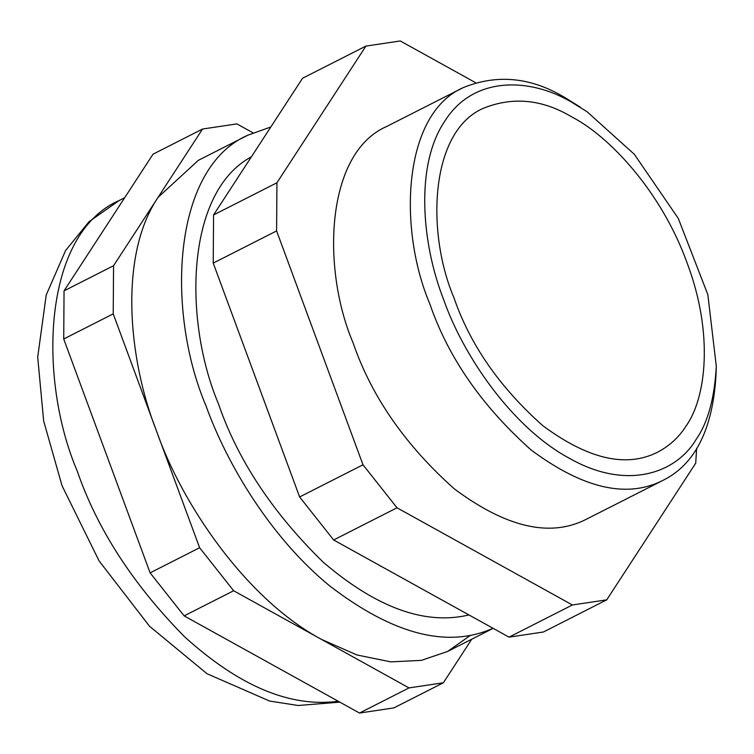<?xml version="1.0" encoding="UTF-8"?>
<svg xmlns="http://www.w3.org/2000/svg" width="754" height="754" viewBox="0 0 754 754"><rect width="100%" height="100%" fill="white"/><g stroke="black" fill="none" stroke-linecap="round" stroke-linejoin="round"><path stroke-width="1.13" d="M113.562 265.719L64.052 290.846L153.043 154.165L202.543 129.028L113.562 265.719L113.223 313.862L199.621 547.724L233.636 590.74L409.017 687.912L443.371 682.775L471.74 639.213M270.837 126.983L247.802 135.22L198.302 160.357L158.057 197.369C118.755 255.342 128.086 358.697 156.427 430.798C181.544 503.38 245.55 598.563 321.327 639.326L356.953 654.972L390.808 661.88L421.373 660.363L447.622 651.456L470.543 635.292M199.621 547.724L150.112 572.861L63.722 338.998L113.223 313.862M409.017 687.912L359.517 713.048L184.136 615.877L233.636 590.74M150.112 572.861L184.136 615.877M64.052 290.846L63.722 338.998M252.958 132.789L236.897 123.892L202.543 129.028M571.636 116.842C609.618 136.304 661.541 191.997 687.064 262.816C713.802 333.447 706.309 398.018 685.923 426.208C679.118 437.066 669.731 445.708 657.752 452.127C626.31 468.093 587.922 459.205 542.578 425.482C499.6 387.198 470.044 344.587 453.917 297.66C426.189 232.59 429.761 131.535 483.229 108.35C512.72 96.446 542.192 99.274 571.636 116.842M571.73 102.252C530.382 77.615 473.408 75.372 444.747 121.234C414.785 165.437 421.901 244.239 443.512 299.215C462.664 354.559 511.466 427.141 569.251 458.225C627.017 491.165 676.461 473.022 696.234 439.243C707.855 422.608 714.538 398.31 716.3 366.35L707.846 294.626L678.298 218.443L634.312 154.259L587.027 111.705L571.73 102.252M716.3 366.35L716.046 374.352C712.926 429.177 695.169 464.539 662.794 480.449C626.857 498.696 582.983 488.545 531.165 450.006C482.051 406.246 448.272 357.556 429.837 303.919C398.15 229.555 402.221 114.061 463.342 87.568C497.046 73.958 530.722 77.191 564.369 97.266L580.41 107.191M463.342 87.568L386.604 126.521C325.492 153.015 321.411 268.509 353.098 342.882C371.534 396.51 405.313 445.199 454.426 488.96C506.245 527.498 550.128 537.649 586.056 519.402L662.794 480.449M475.51 82.638L400.27 40.952L365.916 46.088L276.935 182.779L276.595 230.931L362.994 464.784L397.009 507.8L572.39 604.972L606.744 599.835L695.725 463.154L696.639 448.206M572.39 604.972L509.025 637.149L543.38 632.012L606.744 599.835M509.025 637.149L333.645 539.977L397.009 507.8M362.994 464.784L299.63 496.961L333.645 539.977M299.63 496.961L213.231 263.099L276.595 230.931M276.935 182.779L213.561 214.947L213.231 263.099M213.561 214.947L302.552 78.256L365.916 46.088M251.393 156.832C185.399 192.016 183.373 320.535 218.424 403.795C237.802 460.053 272.675 512.795 323.032 562.022C376.482 607.781 425.124 625.424 468.95 614.944M247.802 135.22C171.412 168.331 166.314 312.703 205.927 405.661C227.143 464.737 271.129 538.036 329.658 585.877C392.975 634.491 447.433 648.619 493.022 628.28M359.517 713.048L393.871 707.912L443.371 682.775M124.674 197.727L119.094 200.564C42.695 233.683 37.596 378.046 77.21 471.005C97.285 529.185 133.043 584.416 184.494 636.706C239.112 686.197 290.356 707.714 338.226 701.248M119.094 200.564L89.038 221.704L65.57 250.535L46.22 295.031L37.7 357.142L43.657 420.958L62.054 485.764L99.123 560.957L149.509 626.225L207.03 673.737L269.593 701.041L298.084 705.499L339.818 702.134M493.135 628.346L447.622 651.456"/></g></svg>
